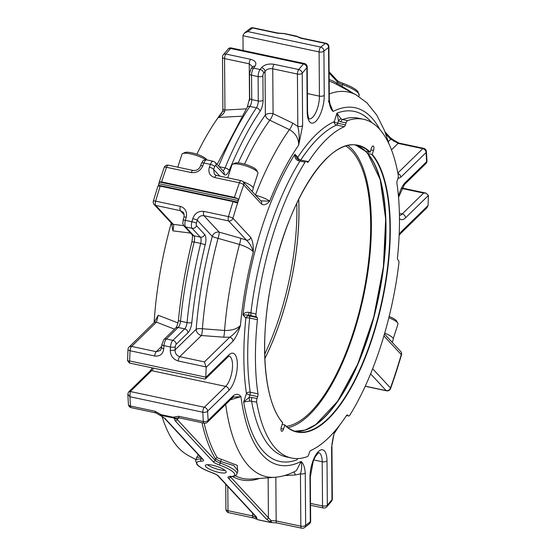 <?xml version="1.0" encoding="UTF-8"?>
<svg xmlns="http://www.w3.org/2000/svg" width="556" height="556" viewBox="0 0 556 556"><rect width="100%" height="100%" fill="white"/><g stroke="black" fill="none" stroke-linecap="round" stroke-linejoin="round"><path stroke-width="0.83" d="M264.837 358.544A144.525 55.392 102 0 0 298.683 199.305M264.844 358.634A144.629 55.433 102 0 0 281.51 317.358A144.629 55.433 102 0 0 298.725 199.222M392.279 342.413L393.287 339.285A13.886 3.336 -162.1 0 0 384.696 333.134M391.959 342.072A13.886 3.336 -162.1 0 0 390.569 340.578M393.259 338.639L397.957 324.072A13.657 3.28 -162.1 0 0 397.804 323.168A13.657 3.28 -162.1 0 0 397.304 322.501A13.657 3.28 -162.1 0 0 388.832 317.761M397.804 323.168L396.637 321.048A11.836 2.843 -162.1 0 0 396.199 320.471A11.836 2.843 -162.1 0 0 389.144 316.475M365.202 386.288L386.483 390.812A3.614 1.383 -78 0 1 386.156 390.611A3.614 3.225 -42.9 0 0 390.5 387.97A256.538 98.322 102 0 0 401.279 354.596A3.614 0.639 16.3 0 1 401.481 354.916A3.614 3.614 0 0 0 400.661 351.441A3.614 3.225 137.1 0 1 401.279 354.596L383.897 335.88M399.145 235.396L400.466 233.645A3.614 2.891 -134.3 0 0 401.203 231.755L399.187 234.43M401.745 188.442L423.589 193.085L425.986 193.106L428.426 195.476A3.614 1.383 102 0 1 428.419 195.726A260.152 99.705 102 0 1 428.044 205.532L426.938 207.784L400.466 233.645M398.534 197.269L404.518 184.46A3.614 2.891 -134.3 0 0 405.255 182.57L426.605 161.713A3.614 2.891 45.7 0 1 425.868 163.603L425.868 163.603A3.614 3.614 0 0 0 426.952 160.844A3.614 1.883 177.3 0 1 426.605 161.713A256.538 98.322 102 0 0 426.077 152.539A3.614 2.002 -4 0 0 426.417 151.593L426.952 160.844M397.922 173.451A3.614 2.891 45.7 0 1 400.793 177.232L397.874 178.657M426.417 151.593A3.614 3.614 0 0 0 423.561 148.313A3.614 1.383 102 0 0 422.782 148.64A3.614 2.891 45.7 0 1 426.077 152.539L400.793 177.232M328.436 101.081L333.1 111.443A182.695 70.021 -78 0 1 379.943 129.617M328.957 99.865C329.416 105.557 330.799 109.414 333.1 111.443L330.702 105.564C330.222 105.383 329.757 103.242 329.305 99.149A3.614 1.661 179.6 0 1 328.957 99.865L328.561 47.517A3.614 3.072 -126 0 0 325.462 43.458A260.152 99.705 102 0 0 320.742 47.093L247.879 31.602A260.152 99.705 -78 0 1 252.598 27.967A3.614 3.072 54 0 0 250.318 28.412L244.348 33.068L247.879 31.602M329.305 99.149L328.909 46.794A3.614 1.661 179.6 0 1 328.561 47.517A256.538 98.322 102 0 0 323.912 51.103A3.614 3.016 -129.2 0 0 320.742 47.093A3.614 1.383 102 0 0 319.533 49.206A3.614 1.383 102 0 0 319.095 51.923A3.614 1.661 -0.4 0 0 323.912 51.103L324.245 95.312A3.614 1.661 179.6 0 1 319.429 96.132L307.419 93.582M309.08 118.845L309.261 118.914C309.761 119.04 308.094 119.853 307.558 111.235A3.614 1.661 -0.4 0 1 307.204 111.958L306.87 67.742A3.614 1.661 -0.4 0 0 307.218 67.019A3.614 3.614 0 0 0 304.361 63.516A3.614 1.383 102 0 0 303.465 63.968A3.614 2.752 41.3 0 1 306.87 67.742A256.538 98.322 102 0 0 302.235 73.232A3.614 2.676 -140.9 0 0 298.76 69.535L274.08 64.294A3.614 1.383 102 0 0 272.739 68.805C269.375 68.319 266.81 69.146 265.052 71.279A256.538 98.322 102 0 0 263.655 73.121A2.168 0.834 102 0 0 262.898 75.769L263.085 100.163A9.396 3.6 102 0 1 260.076 111.263A220.405 84.477 102 0 0 229.225 170.407A9.396 3.6 102 0 1 224.089 174.438L215.895 165.618A2.168 0.834 102 0 0 214.665 166.668A256.538 98.322 102 0 0 213.615 169.455L214.38 174.25M255.447 195.045A196.657 75.373 -78 0 1 289.419 129.631L269.75 120.214A5.782 1.439 115.6 0 0 273.079 113.667L272.739 68.805L297.418 74.052A3.614 1.661 -0.4 0 0 302.235 73.232L302.631 125.586L298.718 145.033C298.635 138.312 295.535 133.176 289.419 129.631A5.782 1.432 115.6 0 0 292.741 123.098L297.814 126.407A3.614 1.661 -0.4 0 0 302.631 125.586M304.361 63.516L230.837 47.886L230.601 48.483L303.465 63.968A260.152 99.705 102 0 0 298.76 69.535A3.614 1.383 -78 0 0 297.856 71.342A3.614 1.383 -78 0 0 297.418 74.052L297.814 126.407C299.253 132.481 299.559 138.687 298.718 145.033A182.695 70.021 -78 0 0 269.702 201.189C267.026 199.117 262.265 197.095 255.419 195.121M243.104 181.749A3.614 3.614 0 0 0 241.207 180.679A3.614 1.383 -78 0 0 239.421 182.778A3.614 1.091 -160.4 0 1 243.723 184.905A3.614 3.225 137.1 0 0 243.104 181.749L260.966 200.987A3.614 3.225 137.1 0 1 261.584 204.142C263.961 205.532 266.665 204.545 269.702 201.189L260.813 200.841M298.711 159.53L301.164 160.177A3.614 1.383 102 0 0 299.948 161.073L298.204 160.691L298.711 159.53L296.918 158.356L294.93 154.227L297.787 157.299A2.891 2.578 -42.9 0 0 297.835 159.127M300.699 160.072A2.891 1.105 102 0 0 300.726 160.038A2.891 1.911 33.4 0 1 297.787 157.299A170.907 65.504 102 0 1 334.212 121.715A2.891 2.571 -113.9 0 0 336.533 125.058A168.016 64.392 102 0 0 300.726 160.038L308.455 161.678A168.016 64.392 -78 0 1 344.261 126.698A2.891 1.105 -78 0 0 345.443 124.878L337.707 123.23A2.891 0.695 17.9 0 1 334.212 121.715L336.971 113.16L338.493 120.798A3.614 1.598 -56.2 0 1 341.016 118.873L342.482 119.526A173.159 66.366 102 0 1 358.335 118.171L363.457 119.262A173.159 66.366 -78 0 1 398.228 175.133A3.614 1.383 -78 0 1 397.867 178.698L397.234 180.658A2.891 1.105 -78 0 0 396.928 183.424A168.016 64.392 -78 0 1 397.491 257.574A2.891 1.105 -78 0 0 397.832 259.708L398.485 260.41A3.614 1.383 -78 0 1 398.895 263.217A173.159 66.366 -78 0 1 349.835 415.11A3.614 1.383 -78 0 1 348.612 416.006A3.614 1.383 -78 0 1 348.285 415.812L346.555 415.443M341.016 118.873L336.971 113.16A178.942 68.583 102 0 1 371.797 122.619M395.573 374L396.88 369.844M401.481 354.916L396.914 369.851M328.909 46.794A3.614 3.614 0 0 0 326.052 43.285A3.614 1.383 102 0 0 325.462 43.458L300.782 38.211L296.07 36.175A1.737 0.667 -78 0 1 296.348 36.098L284.491 33.582L277.868 33.047A3.614 1.383 102 0 0 277.277 33.214L252.598 27.967A3.614 1.383 102 0 1 253.188 27.8A3.614 3.614 0 0 0 250.318 28.412M296.348 36.098L298.398 36.946L284.213 33.659L277.277 33.214M243.083 50.492L242.972 35.737A3.614 1.383 -78 0 1 242.972 35.508L244.348 33.068M223.303 54.773A3.614 3.614 0 0 0 222.497 57.08A3.614 1.661 -0.4 0 0 224.561 58.568A3.614 1.383 -78 0 1 224.992 55.857A3.614 1.383 -78 0 1 225.896 54.05A260.152 99.705 -78 0 1 230.601 48.483L228.488 48.664L223.303 54.773A3.614 2.676 39.1 0 1 225.896 54.05L250.575 59.297C255.517 60.687 256.983 63.016 254.989 66.268A3.614 2.599 -142.6 0 0 252.382 67.005L250.971 68.874L249.491 73.719L249.679 98.106L247.281 107.162L217.125 164.451M292.741 123.098L273.079 113.667A5.782 2.662 -0.4 0 0 265.379 114.974L265.052 71.279A3.614 2.599 37.4 0 0 261.522 67.658C264.42 64.6 268.611 63.481 274.08 64.294M250.547 189.77A13.886 3.336 17.9 0 1 251.931 191.257M215.895 165.618A3.614 3.225 137.1 0 0 215.283 162.463L213.191 161.268A5.782 2.217 102 0 0 210.425 164.381A260.152 99.705 102 0 0 209.362 167.21C207.944 172.436 209.737 175.877 214.741 177.538L239.421 182.778A260.152 99.705 102 0 0 234.444 197.38L161.581 181.895A260.152 99.705 -78 0 1 166.564 167.293A3.614 1.383 -78 0 1 168.35 165.188A3.614 3.614 0 0 0 164.194 167.516A3.614 1.091 19.6 0 1 166.564 167.293L191.243 172.541A3.614 1.383 -78 0 1 193.029 170.435L168.35 165.188M214.665 166.668A3.614 1.244 20.8 0 0 210.425 164.381L203.899 162.998A3.614 1.244 -159.2 0 0 201.494 163.304L200.438 166.112A3.614 1.209 -159.5 0 1 202.829 165.827C200.48 170.845 196.615 173.083 191.243 172.541M234.444 197.38L237.961 198.659L238.322 200.549L237.822 202.092L158.446 185.218L159.28 181.93L161.581 181.895M164.194 167.516L159.252 182L237.961 198.659M298.204 160.691C295.577 159.405 294.485 157.251 294.93 154.227A178.942 68.583 102 0 0 243.014 314.967C244.244 312.792 246.308 311.944 249.192 312.423L256.003 314.057A173.159 66.366 -78 0 1 305.07 162.164A3.614 1.383 -78 0 1 306.286 161.268A3.614 1.383 -78 0 1 306.613 161.462L307.266 162.164A2.891 1.105 -78 0 0 307.524 162.324A2.891 1.105 -78 0 0 308.455 161.678M363.457 119.262A173.159 66.366 -78 0 0 347.604 120.61A3.614 1.383 -78 0 0 346.068 122.918L345.443 124.878M241.485 116.211L218.195 117.497A193.321 74.094 102 0 0 196.859 154.214M224.638 111.575A3.614 0.862 6.2 0 1 222.775 110.609L222.886 108.573A3.614 1.661 -0.4 0 0 224.951 110.053L224.638 111.575C223.401 114.14 221.351 115.968 218.48 117.059L218.195 117.497M218.48 117.059L219.203 115.94A193.481 74.156 -78 0 1 222.595 111.422M222.775 110.609L221.517 113.389L219.203 115.94M368.26 151.996L367.968 153.748L372.235 154.373A146.624 56.198 -78 0 1 372.589 337.249A146.624 56.198 -78 0 1 284.769 425.166L283.504 429.086A3.412 1.307 -78 0 1 281.739 431.296A3.412 1.307 -78 0 1 281.399 426.82L282.67 422.901A146.624 56.198 -78 0 1 282.316 240.025A146.624 56.198 -78 0 1 370.129 152.108L365.695 151.162M370.129 152.108L371.401 148.188A3.412 1.307 -78 0 1 373.159 145.978A3.412 1.307 -78 0 1 373.5 150.447L372.235 154.373M367.794 153.428L367.968 153.748A146.332 56.087 102 0 1 373.896 317.226A146.332 56.087 102 0 1 294.826 431.213L304.973 430.135L315.725 424.659L337.652 401.279L357.821 363.916L373.722 317.177L383.404 266.81L385.669 219.022L380.248 179.685L367.836 153.671M393.683 141.307C395.302 140.981 395.323 140.779 393.752 140.703L398.11 143.392L422.782 148.64L397.839 173.006M385.099 132.057L390.382 137.749A1.737 1.55 137.1 0 1 390.68 139.264L393.752 140.703A1.737 1.042 118.6 0 0 393.342 139.855L398.881 143.066A3.614 1.383 102 0 0 398.11 143.392L391.48 149.863M341.592 87.07L342.552 84.609A7.228 1.737 17.9 0 1 337.36 81.843L336.922 83.198L353.609 93.533M329.159 79.591A204.949 78.549 102 0 1 336.922 83.198A1.737 1.585 -57.7 0 0 337.263 84.741M283.351 33.45L284.213 33.659A1.737 0.667 -78 0 1 284.491 33.582M252.542 66.748L249.241 63.808A3.614 1.383 102 0 1 250.575 59.297M238.197 162.901A208.055 79.744 102 0 1 265.379 114.974A5.782 4.031 -144.2 0 0 269.75 120.214A202.474 77.604 -78 0 0 244.55 164.131M243.062 181.708A13.886 3.336 17.9 0 1 253.258 188.47L252.25 191.605M209.362 167.21A3.614 1.209 20.5 0 1 213.615 169.455L219.815 176.127M296.793 203.218A144.525 55.392 -78 0 1 279.425 316.892A144.525 55.392 -78 0 1 264.698 354.2M253.23 187.831L257.935 173.263A13.657 3.28 -162.1 0 0 257.775 172.36A13.657 3.28 -162.1 0 0 245.947 165.945A13.657 3.28 -162.1 0 0 232.596 164.228A13.657 3.28 -162.1 0 0 231.942 164.868L227.758 177.816M257.775 172.36L256.608 170.24A11.836 2.843 -162.1 0 0 246.357 164.673A11.836 2.843 -162.1 0 0 234.785 163.186L232.596 164.228M205.776 159.794A13.657 3.28 -162.1 0 0 193.238 154.512A13.657 3.28 -162.1 0 0 182.611 153.602A13.657 3.28 -162.1 0 0 181.958 154.241L177.774 167.196M206.79 159.906L206.624 159.614A11.836 2.843 -162.1 0 0 206.193 159.03A11.836 2.843 -162.1 0 0 195.497 153.776A11.836 2.843 -162.1 0 0 184.8 152.566L182.611 153.602M178.914 417.841L177.204 419.509L215.109 460.333A1.737 1.55 -42.9 0 1 213.024 461.605L175.119 420.781A1.737 1.55 -42.9 0 0 177.204 419.509L176.301 418.529A1.737 1.675 38.9 0 1 174.535 418.932C175.036 418.668 174.598 418.32 173.222 417.897A1.737 0.667 -78 0 1 172.999 417.215L176.405 418.425C176.335 417.959 177.35 417.799 179.449 417.931A3.614 1.383 102 0 1 178.664 416.284L172.999 417.215L161.143 414.693A1.737 0.667 -78 0 0 161.358 415.374C160.281 415.269 160.42 415.554 161.796 416.222A1.737 1.042 118.6 0 1 161.483 416.145L164.444 418.251L202.349 459.075A1.737 1.55 -42.9 0 0 203.107 459.492L165.195 418.668A1.737 1.55 137.1 0 1 164.444 418.251M270.536 522.39A1.737 0.667 -78 0 1 270.341 522.418A1.737 0.667 -78 0 1 270.181 522.327C271.265 522.432 271.12 522.147 269.743 521.479A1.737 1.042 118.6 0 0 271.05 520.583L268.43 517.761A1.737 1.55 137.1 0 1 266.345 519.026L228.44 478.202A1.737 1.55 -42.9 0 0 230.525 476.937L230.622 476.624M258.665 519.874A1.737 0.667 -78 0 1 258.484 519.902A1.737 0.667 -78 0 1 258.325 519.804C256.941 519.38 256.504 519.033 257.011 518.769L256.42 516.92A1.737 1.55 -42.9 0 1 255.67 516.496L255.948 516.719M293.693 471.995A5.782 2.843 86.8 0 1 295.403 474.977L300.448 473.83L300.845 526.178A3.614 1.383 102 0 0 301.644 528.2A3.614 3.614 0 0 0 304.514 527.588A3.614 3.072 54 0 0 305.654 525.357A3.614 1.661 -0.4 0 1 300.845 526.178L276.165 520.93L271.05 520.583L271.481 522.543L270.341 522.418L258.477 519.902L256.434 519.054L255.829 517.344A1.737 1.675 38.9 0 0 257.011 518.769M271.481 522.543L276.964 522.953A3.614 1.383 102 0 1 276.165 520.93L275.832 477.215M213.024 461.605A8.959 2.155 -162.1 0 0 219.467 465.038A19.946 4.795 -162.1 0 1 230.101 476.492A1.737 1.348 90 0 0 230.615 476.624C233.965 476.735 236.064 475.825 236.919 473.914L237.968 470.675L233.819 465.574L220.801 461.556L215.547 458.978A1.737 1.487 148.7 0 1 217.271 457.762L237.266 465.365L237.683 471.544M219.147 472.482A10.96 2.634 17.9 0 1 205.338 465.483A10.96 2.634 17.9 0 1 216.583 466.345A10.96 2.634 17.9 0 1 226.202 472.218A10.96 2.634 17.9 0 1 219.147 472.482M161.08 415.297C159.502 415.221 159.523 415.019 161.143 414.693L155.166 411.287L130.486 406.04A3.614 2.002 176 0 1 128.415 404.407A3.614 3.614 0 0 0 131.265 407.687A3.614 1.383 -78 0 1 130.486 406.04A260.152 99.705 -78 0 1 129.944 396.741L127.838 394.155L128.526 392.091A2.314 1.765 41.4 0 1 130.173 391.646L129.944 396.741L202.801 412.225A3.614 1.883 -2.7 0 0 207.61 411.169A3.614 2.891 -134.3 0 0 204.323 407.263L130.285 391.528L151.642 370.671A2.314 1.849 45.7 0 0 150.037 371.067L152.379 367.898M202.391 328.756A5.782 1.724 4.6 0 0 196.164 329.27A5.782 4.629 -134.3 0 0 201.425 335.511A5.782 0.917 94.4 0 0 202.391 328.756L224.548 330.466C231.741 330.618 237.037 328.95 240.442 325.469A182.695 70.021 -78 0 1 253.314 251.917C250.902 249.109 246.294 246.621 239.483 244.445L218.056 238.35A5.782 0.792 105.9 0 0 219.21 232.144A5.782 5.157 -42.9 0 0 212.26 236.376A5.782 0.695 -165.1 0 0 218.056 238.35A202.474 77.604 -78 0 0 202.391 328.756M255.948 516.858L255.829 517.344L252.66 515.933A3.614 1.383 102 0 0 253.46 517.956L228.78 512.715A3.614 1.383 102 0 1 227.981 510.693A3.614 1.661 179.6 0 1 225.917 509.206A3.614 3.614 0 0 0 228.78 512.715M219.467 465.038L221.267 459.652M187.956 332.766A9.396 3.6 102 0 0 191.82 322.584A3.614 0.931 -174.3 0 1 187.045 322.598L180.512 321.215A5.782 2.217 -78 0 1 178.135 327.477L184.668 328.867A3.614 2.891 -134.3 0 1 187.956 332.766L176.176 344.268A2.168 0.834 102 0 0 175.272 346.763A256.538 98.322 102 0 0 175.064 349.884C175.001 353.366 176.572 355.631 179.762 356.674L201.425 335.511L223.588 337.193A5.782 0.917 94.3 0 0 224.548 330.466A196.657 75.373 -78 0 1 239.483 244.445A5.782 0.792 -74.1 0 0 240.637 238.26L246.461 240.157C249.783 243.382 252.07 247.302 253.314 251.917C253.453 245.446 252.619 240.644 250.805 237.516A3.614 3.225 -42.9 0 1 246.461 240.157L228.599 220.927A3.614 3.225 -42.9 0 0 232.943 218.279A3.614 0.639 -163.7 0 0 228.488 216.625A3.614 1.383 102 0 0 228.599 220.927L203.92 215.679C200.633 215.332 198.402 216.833 197.227 220.183A3.614 0.521 -164.5 0 0 192.744 218.654C194.746 213.268 198.436 210.842 203.816 211.377L228.488 216.625A260.152 99.705 102 0 1 233.082 201.599L236.599 202.877L237.822 202.092M200.605 457.199L196.713 457.338L195.656 460.583A21.677 5.212 -162.1 0 1 200.716 458.943A1.737 1.348 90 0 0 201.446 461.209A8.959 2.155 -162.1 0 0 203.107 459.492M161.747 346.318L156.264 351.677L160.448 350.502L161.664 347.57A3.614 1.188 3.7 0 0 163.735 348.793C162.964 354.137 159.961 356.542 154.742 356L130.069 350.753A3.614 1.383 -78 0 1 130.493 348.438A3.614 1.383 -78 0 1 131.584 346.43A3.614 2.891 -134.3 0 0 129.082 347.048L129.082 347.048A3.614 3.614 0 0 0 127.998 349.46A3.614 1.307 2.7 0 0 130.069 350.753A260.152 99.705 -78 0 0 129.673 360.969C128.992 362.727 129.082 363.332 129.951 362.769M182.959 212.128L180.415 210.682A3.614 1.383 -78 0 1 180.311 206.387C185.322 208.041 187.289 211.669 186.218 217.271A3.614 0.521 15.5 0 0 183.953 217.139C184.314 214.533 183.987 212.865 182.959 212.121M348.285 415.812L347.639 415.11A2.891 1.105 -78 0 0 347.375 414.95A2.891 1.105 -78 0 0 346.451 415.596A168.016 64.392 -78 0 1 310.644 450.568A2.891 1.105 -78 0 0 309.463 452.396L308.83 454.349A3.614 1.383 -78 0 1 307.294 456.664A173.159 66.366 -78 0 1 291.448 458.012A173.159 66.366 -78 0 1 256.67 402.134L249.866 401.078A3.614 1.001 -98.3 0 1 249.151 397.408L243.674 402.016L246.44 393.46A2.891 0.695 -162.1 0 0 249.936 394.975A2.891 1.105 102 0 0 250.242 392.202A2.891 1.863 -8.5 0 0 246.44 393.46A170.907 65.504 102 0 1 245.87 318.039A2.891 0.716 -174.1 0 1 249.686 318.06A2.891 1.105 102 0 0 249.338 315.926A2.891 2.578 -42.9 0 0 245.87 318.039L243.014 314.967L248.532 315.05L249.192 312.423M249.866 401.078L243.674 402.016A178.942 68.583 102 0 0 297.245 459.715L297.62 458.561M313.702 459.93L322.195 461.737A3.614 1.661 179.6 0 0 327.011 460.917L327.345 505.133A3.614 1.661 179.6 0 1 322.536 505.953A3.614 1.383 102 0 0 323.328 507.975A3.614 3.614 0 0 0 326.796 506.822A3.614 2.752 -138.7 0 0 327.345 505.133A256.538 98.322 102 0 0 331.988 499.642A3.614 2.676 39.1 0 1 331.522 501.227A3.614 3.614 0 0 0 332.335 498.92A3.614 1.661 179.6 0 1 331.988 499.642L331.591 447.288A3.614 1.661 179.6 0 0 331.939 446.572C331.362 445.078 334.17 432.498 334.538 432.137L334.497 432.283M331.522 501.227L326.796 506.822M225.666 404.393A196.657 75.373 -78 0 0 274.991 477.284C282.399 476.652 289.537 474.421 296.411 470.584L301.116 461.431C302.026 465.205 301.804 469.333 300.448 473.83A3.614 1.661 -0.4 0 0 305.258 473.01L305.654 525.357A256.538 98.322 102 0 0 310.311 521.771A3.614 3.016 50.8 0 1 309.331 523.884A3.614 3.614 0 0 0 310.658 521.055A3.614 1.661 179.6 0 1 310.311 521.771L309.977 477.562A3.614 1.661 -0.4 0 0 310.324 476.839L313.278 461.007L315.342 456.58L318.609 452.64M233.221 397.13L240.977 396.664L230.392 399.778M217.271 457.762A203.274 77.909 -78 0 1 204.115 423.172A3.614 3.614 0 0 0 207.402 422.226L207.402 422.226A3.614 2.891 -134.3 0 0 208.146 420.336A3.614 2.002 176 0 1 203.343 421.531A3.614 1.383 102 0 0 204.128 423.179L179.449 417.931M127.922 360.205C127.206 360.962 127.79 361.212 129.673 360.969L205.796 377.149A3.614 1.383 102 0 0 205.796 377.399L205.414 378.942L204.955 379.074L129.409 363.012L127.574 360.691L127.998 349.46M196.4 223.213A3.614 0.48 -164.8 0 0 191.903 221.726A5.782 2.217 102 0 0 192.154 228.335A3.614 3.225 137.1 0 0 196.497 225.687A2.168 0.834 102 0 1 196.4 223.213A256.538 98.322 102 0 1 197.227 220.183L212.26 236.376A208.055 79.744 102 0 0 196.164 329.27L175.064 349.884A3.614 1.188 -176.3 0 1 170.268 350.183C170.4 355.729 173.062 359.329 178.247 360.997A3.614 1.383 102 0 1 179.762 356.674L204.441 361.914L229.725 337.221L223.588 337.193M205.796 377.149A260.152 99.705 102 0 1 206.172 367.342L204.441 361.914M229.725 337.221C234.083 334.253 237.655 330.333 240.442 325.469C238.42 332.182 235.946 337.402 233.013 341.12A3.614 2.891 45.7 0 0 229.725 337.221M196.734 457.254L198.339 454.752M153.949 322.758L158.203 315.252L156.451 322.139A3.614 2.891 -134.3 0 0 153.949 322.758L129.082 347.048M372.652 368.753L390.5 387.97A3.614 1.091 19.6 0 1 390.639 388.484L395.58 374M284.596 424.847L282.205 424.332M318.22 422.921A146.624 56.198 102 0 0 377.983 299.378A146.624 56.198 102 0 0 373.639 162.206M256.67 402.134A3.614 1.383 -78 0 1 257.039 398.569L251.917 397.484A3.614 1.383 -78 0 0 251.555 401.05A173.159 66.366 102 0 0 286.326 456.921L291.448 458.012M257.977 393.85A168.016 64.392 -78 0 1 257.414 319.7L249.686 318.06A168.016 64.392 102 0 0 250.242 392.202L257.977 393.85A2.891 1.105 -78 0 1 257.671 396.616L257.039 398.569M256.003 314.057A3.614 1.383 -78 0 0 256.42 316.864L257.074 317.566A2.891 1.105 -78 0 1 257.414 319.7M331.591 447.288L334.399 431.588M305.258 473.01C304.806 467.325 303.423 463.461 301.116 461.431A182.695 70.021 -78 0 1 240.977 396.664C238.892 393.961 236.369 393.62 233.423 395.643A3.614 2.891 -134.3 0 1 232.686 397.533L207.402 422.226M233.082 201.599L160.218 186.114L157.897 186.184L153.345 201.084A3.614 3.614 0 0 0 154.172 204.559A3.614 3.225 -42.9 0 0 155.736 205.435A3.614 1.383 -78 0 1 155.631 201.14A3.614 0.639 -163.7 0 0 153.345 201.084M162.039 416.458A193.321 74.094 102 0 0 188.171 455.44L195.969 459.631M190.576 233.089L172.867 230.858C173.68 227.661 173.826 225.493 173.305 224.353A3.614 3.225 137.1 0 1 171.734 223.477L154.172 204.559M158.203 315.252L177.955 322.918M171.29 222.998A193.321 74.094 102 0 0 154.116 322.577M171.651 223.373L172.867 230.858M225.034 470.369A10.96 2.634 17.9 0 1 220.009 469.813A10.96 2.634 17.9 0 1 207.374 464.663M347.945 145.547A146.332 56.087 -78 0 1 353.72 333.162A146.332 56.087 -78 0 1 287.966 427.689M345.874 146.082A144.629 55.433 -78 0 1 353.199 332.599A144.629 55.433 -78 0 1 286.298 426.362M355.513 145.102A146.332 56.087 -78 0 1 368.058 336.213A146.332 56.087 -78 0 1 294.701 431.171M428.044 205.532L401.203 231.755M423.589 193.085L402.231 213.942A3.614 2.891 45.7 0 1 405.526 217.848L428.426 195.476M405.255 182.57A19.87 7.617 102 0 0 398.457 196.421M399.472 218.571A19.87 7.617 102 0 0 405.526 217.848M399.43 215.464A16.256 6.234 102 0 0 402.231 213.942L399.389 213.337M329.27 93.95A196.657 75.373 -78 0 1 356.264 94.958L366.939 102.825L376.836 115.196L384.53 130.604L389.061 144.115M242.972 35.737L319.095 51.923L319.429 96.132A16.256 6.234 102 0 1 309.212 118.873M307.204 111.958A19.87 7.617 102 0 0 315.857 121.277A19.87 7.617 102 0 0 324.245 95.312M250.805 237.516L232.943 218.279A256.538 98.322 102 0 1 243.723 184.905L261.584 204.142M344.261 126.698L336.533 125.058A2.891 1.105 102 0 0 337.707 123.23L338.493 120.798L340.953 121.834A3.614 1.383 -78 0 1 342.482 119.526L347.604 120.61M329.173 81.245A203.274 77.909 -78 0 1 335.581 83.838L356.264 94.958M261.522 67.658A260.152 99.705 102 0 0 260.104 69.521L253.578 68.131A260.152 99.705 -78 0 1 254.989 66.268M202.829 165.827A260.152 99.705 -78 0 1 203.899 162.998A5.782 2.217 -78 0 1 206.658 159.878L213.191 161.268M158.946 183.675L238.322 200.549M346.068 122.918L340.953 121.834M249.519 100.49L249.241 63.808L224.561 58.568L224.951 110.053L246.148 108.872M373.5 150.447L370.852 149.884M305.07 162.164L299.948 161.073A173.159 66.366 102 0 0 250.888 312.972A3.614 1.383 -78 0 0 251.298 315.78L248.532 315.05L249.338 315.926L257.074 317.566M385.843 134.052L390.68 139.264L388.324 141.565M326.052 43.285L301.373 38.044A3.614 1.383 102 0 0 300.782 38.211M249.491 73.719A3.614 1.661 179.6 0 0 251.555 75.199L258.088 76.589L258.269 100.984L251.743 99.594L251.555 75.199A5.782 2.217 -78 0 1 253.578 68.131A3.614 2.571 -143.2 0 0 250.971 68.874M263.655 73.121A3.614 2.571 36.8 0 0 260.104 69.521A5.782 2.217 102 0 0 258.088 76.589A3.614 1.661 -0.4 0 0 262.898 75.769M214.741 177.538A3.614 1.383 -78 0 1 216.527 175.432L214.38 174.257M342.746 83.337L342.552 84.609A21.677 5.212 17.9 0 1 359.169 95.417L358.835 96.452M329.11 72.954L337.36 81.843A1.737 1.55 137.1 0 0 337.068 80.328C338.319 81.002 335.859 80.425 342.809 83.303C349.981 85.874 354.992 88.578 357.849 91.42L359.169 95.417M218.696 166.14A224.019 85.86 -78 0 1 249.887 106.425A3.614 2.412 -146.1 0 0 247.281 107.162M263.085 100.163A3.614 1.661 -0.4 0 1 258.269 100.984A5.782 2.217 102 0 1 256.42 107.808L249.887 106.425A5.782 2.217 -78 0 0 251.743 99.594A3.614 1.661 179.6 0 1 249.679 98.106M222.921 170.685A5.782 2.217 102 0 0 225.062 167.926A224.019 85.86 102 0 1 256.42 107.808A3.614 2.412 33.9 0 1 260.076 111.263M219.196 166.675L225.062 167.926A3.614 1.439 22.4 0 1 229.225 170.407M215.283 162.463L223.47 171.283A3.614 3.225 137.1 0 1 224.089 174.438M201.967 422.72A204.949 78.549 102 0 0 215.547 458.978L215.109 460.333A7.228 1.737 -162.1 0 0 220.301 463.106A21.677 5.212 -162.1 0 1 236.919 473.914M230.288 476.631A7.228 1.737 -162.1 0 0 230.525 476.937L268.43 517.761L268.124 477.799M230.101 476.492A8.959 2.155 -162.1 0 0 228.44 478.202M266.345 519.026L269.743 521.479M232.547 476.527A204.949 78.549 102 0 0 259.582 478.438M174.535 418.932L175.119 420.781M165.195 418.668L161.796 416.222M201.446 461.209A19.946 4.795 -162.1 0 0 212.079 472.663A8.959 2.155 -162.1 0 1 218.515 476.096L256.42 516.92M270.181 522.327L258.325 519.804M173.222 417.897L161.358 415.374M191.82 322.584A220.405 84.477 102 0 1 205.24 244.668L200.681 243.403A224.019 85.86 102 0 0 187.045 322.598A5.782 2.217 102 0 1 184.668 328.867L172.888 340.369A5.782 2.217 102 0 0 170.477 347.02L163.951 345.63A5.782 2.217 -78 0 1 166.355 338.979L172.888 340.369A3.614 2.891 -134.3 0 1 176.176 344.268M205.24 244.668A9.396 3.6 102 0 0 204.684 234.514A3.614 3.225 137.1 0 1 200.341 237.155A5.782 2.217 102 0 1 200.681 243.403L194.155 242.02A5.782 2.217 -78 0 0 193.815 235.765L200.341 237.155L192.154 228.335L185.621 226.945A5.782 2.217 -78 0 1 185.377 220.343A260.152 99.705 -78 0 1 186.218 217.271M196.497 225.687L204.684 234.514M201.105 457.734L200.716 458.943A7.228 1.737 -162.1 0 0 202.043 458.742M195.656 460.583L196.977 464.58C199.833 467.422 204.844 470.126 212.017 472.697C218.967 475.575 216.506 474.998 217.764 475.672A1.737 1.55 -42.9 0 0 218.515 476.096M175.633 328.096L163.86 339.605A3.614 2.891 45.7 0 1 166.355 338.979L178.135 327.477A3.614 2.891 45.7 0 0 175.633 328.096C176.968 326.567 177.899 323.919 178.427 320.145A3.614 0.931 5.7 0 0 180.512 321.215A224.019 85.86 -78 0 1 194.155 242.02L191.931 241.728C192.571 237.322 192.633 234.993 192.14 234.75M295.403 474.977L284.38 475.595M274.991 477.284L251.576 479.036A203.274 77.909 -78 0 1 235.278 475.776M161.483 416.145L155.944 412.934A3.614 1.383 -78 0 1 155.166 411.287M153.602 368.155A16.256 6.234 -78 0 1 151.642 370.671L225.673 386.406L204.323 407.263A3.614 1.383 102 0 0 203.232 409.272A3.614 1.383 102 0 0 202.801 412.225A260.152 99.705 102 0 0 203.343 421.531L178.664 416.284M175.272 346.763A3.614 1.154 -176 0 1 170.477 347.02A260.152 99.705 102 0 0 170.268 350.183M203.816 211.377A3.614 1.383 -78 0 0 203.92 215.679L219.21 232.144L240.637 238.26M193.815 235.765L185.621 226.945A3.614 3.225 -42.9 0 1 184.05 226.07L192.244 234.889A3.614 3.225 -42.9 0 0 193.815 235.765M130.173 391.646A3.614 1.383 -78 0 1 130.285 391.528A2.314 1.849 45.7 0 0 128.686 391.924L150.037 371.067M252.639 513.237L252.66 515.933L227.981 510.693L227.8 486.486M318.734 452.674A16.256 6.234 102 0 1 322.195 461.737L322.536 505.953L310.526 503.402M161.664 347.57L161.872 344.435A3.614 1.154 4 0 0 163.951 345.63A260.152 99.705 -78 0 0 163.735 348.793M184.05 226.07C182.451 222.442 182.743 226.049 183.119 220.183A3.614 0.48 15.2 0 1 185.377 220.343L191.903 221.726A260.152 99.705 102 0 1 192.744 218.654M184.133 214.685L180.415 210.682L155.736 205.435L173.305 224.353L183.716 225.653M370.602 373.861L386.156 390.611L365.257 386.17M257.671 396.616L249.936 394.975L249.151 397.408L251.917 397.484M174.528 329.187L156.451 322.139L131.584 346.43L156.264 351.677A3.614 1.383 102 0 0 154.742 356M206.165 366.932L178.247 360.997M180.311 206.387L155.631 201.14A260.152 99.705 -78 0 1 160.218 186.114M371.888 154.582A146.332 56.087 -78 0 1 377.142 320.569A146.332 56.087 -78 0 1 296.765 431.72A146.332 56.087 -78 0 1 284.769 425.013M365.869 151.482A146.332 56.087 102 0 0 355.645 145.123L365.751 151.42M282.622 422.657C263.196 401.196 258.908 337.763 272.815 275.498C288.495 199.319 329.284 137.262 357.619 145.443A146.332 56.087 -78 0 1 369.782 152.316M347.639 415.11L347.076 414.991M256.42 316.864L251.298 315.78M283.504 429.086L281.03 428.565M327.011 460.917A19.87 7.617 102 0 0 318.359 451.604A19.87 7.617 102 0 0 309.977 477.562M229.072 356.104A16.256 6.234 102 0 1 232.311 369.288A16.256 6.234 102 0 1 225.673 386.406A3.614 2.891 45.7 0 1 228.961 390.312L207.61 411.169A256.538 98.322 102 0 0 208.146 420.336L233.423 395.643M228.961 390.312A19.87 7.617 102 0 0 237.349 364.347A19.87 7.617 102 0 0 228.697 355.034A3.614 2.891 -134.3 0 1 227.953 356.924L228.947 356.069M205.796 377.399L228.697 355.034M206.172 367.342L233.013 341.12M384.453 333.989L400.661 351.441M425.986 193.106L401.981 188.004M404.518 184.46L425.868 163.603M307.558 111.235L307.218 67.019M306.286 161.268L301.164 160.177M423.561 148.313L398.881 143.066M298.398 36.946L301.373 38.044M277.868 33.047L253.188 27.8M241.207 180.679L216.527 175.432M200.438 166.112C199.138 169.302 196.671 170.748 193.029 170.435M390.382 137.749L393.342 139.855M228.481 48.664C229.19 48.059 229.975 47.802 230.837 47.886L230.837 47.886M201.494 163.304C202.968 161.296 202.308 159.857 206.658 159.878M222.497 57.08L222.886 108.573M329.096 71.745L337.068 80.328M230.177 476.103L229.691 476.721L230.615 476.624M217.764 475.672L255.67 516.496M256.427 519.054L253.46 517.956M301.644 528.2L276.964 522.953M155.944 412.934L131.265 407.687M127.831 394.155L128.415 404.407M225.729 484.255L225.917 509.206M323.328 507.975L310.54 505.251M178.427 320.145C181.027 294.096 185.53 267.957 191.931 241.728M161.872 344.435L163.86 339.605M183.119 220.183L183.953 217.139M386.483 390.812A3.614 3.614 0 0 0 390.639 388.484M348.612 416.006L346.478 415.554M284.714 424.909C288.39 428.516 292.407 430.789 296.765 431.72M339.779 424.992L334.135 433.569M331.939 446.572L332.335 498.92M310.658 521.055L310.324 476.839M304.514 527.588L309.331 523.884M233.235 397.13L232.686 397.533M205.414 378.942L227.953 356.924"/></g></svg>

